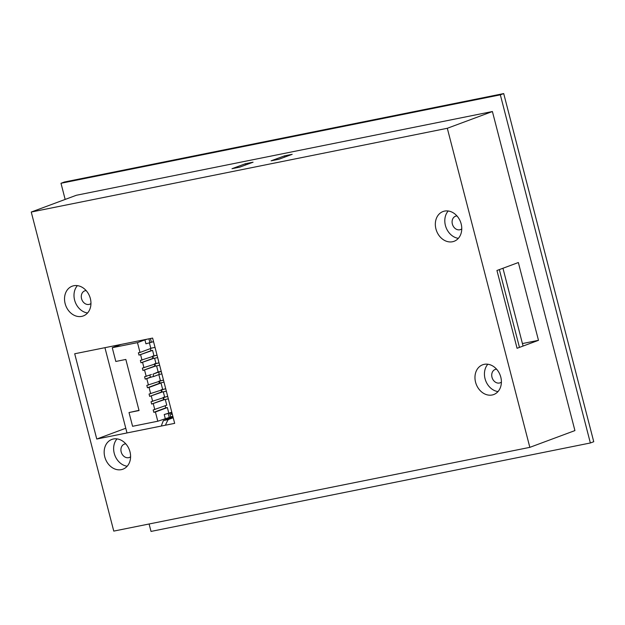 <?xml version="1.0" encoding="UTF-8"?>
<svg xmlns="http://www.w3.org/2000/svg" width="625" height="625" viewBox="0 0 625 625"><rect width="100%" height="100%" fill="white"/><g stroke="black" fill="none" stroke-linecap="round" stroke-linejoin="round"><path stroke-width="0.94" d="M496.945 270.492L518.359 262.531L538.484 340.328L517.062 348.289L496.945 270.492M538.484 340.328L522.43 343.562M65.164 199.43L60.992 183.273L64.367 182.023L503.711 93.578L593.75 441.727L590.367 442.977L151.023 531.422L149.102 523.992M60.992 183.273L500.336 94.836L503.711 93.578M284.43 155.883L292.188 154.32L278.883 159.266L271.125 160.828L284.43 155.883L284.734 157.094M245.312 163.758L253.07 162.195L239.766 167.141L232.008 168.703L245.312 163.758L245.617 164.969M487.836 364.234A15.875 12.805 -110.4 0 0 485.039 378.688A15.875 12.805 -110.4 0 0 498 391.578M496.586 369.18A7.125 5.75 -110.4 0 0 495.164 369.469A7.125 5.75 -110.4 0 0 492.266 378.148A7.125 5.75 -110.4 0 0 500.133 382.82A7.125 5.75 -110.4 0 0 501.398 382.117M500.789 377.133A15.875 12.805 69.6 0 1 493.711 394.547A15.875 12.805 69.6 0 1 475.57 382.203A15.875 12.805 69.6 0 1 482.648 364.789A15.875 12.805 69.6 0 1 500.789 377.133M77.391 285.633A15.875 12.805 -110.4 0 0 74.602 300.086A15.875 12.805 -110.4 0 0 87.562 312.977M86.148 290.586A7.125 5.75 -110.4 0 0 84.727 290.867A7.125 5.75 -110.4 0 0 81.828 299.547A7.125 5.75 -110.4 0 0 89.695 304.227A7.125 5.75 -110.4 0 0 90.953 303.516M90.352 298.531A15.875 12.805 69.6 0 1 83.273 315.945A15.875 12.805 69.6 0 1 65.133 303.602A15.875 12.805 69.6 0 1 72.211 286.188A15.875 12.805 69.6 0 1 90.352 298.531M117.023 438.883A15.875 12.805 -110.4 0 0 114.234 453.328A15.875 12.805 -110.4 0 0 127.195 466.227M125.781 443.828A7.125 5.75 -110.4 0 0 124.359 444.117A7.125 5.75 -110.4 0 0 121.453 452.797A7.125 5.75 -110.4 0 0 129.328 457.469A7.125 5.75 -110.4 0 0 130.586 456.758M129.984 451.773A15.875 12.805 69.6 0 1 122.906 469.195A15.875 12.805 69.6 0 1 104.766 456.852A15.875 12.805 69.6 0 1 111.844 439.438A15.875 12.805 69.6 0 1 129.984 451.773M448.203 210.992A15.875 12.805 -110.4 0 0 445.406 225.438A15.875 12.805 -110.4 0 0 458.367 238.336M456.953 215.937A7.125 5.75 -110.4 0 0 455.539 216.227A7.125 5.75 -110.4 0 0 452.633 224.906A7.125 5.75 -110.4 0 0 460.5 229.578A7.125 5.75 -110.4 0 0 461.766 228.867M461.156 223.883A15.875 12.805 69.6 0 1 454.078 241.297A15.875 12.805 69.6 0 1 435.938 228.961A15.875 12.805 69.6 0 1 443.016 211.539A15.875 12.805 69.6 0 1 461.156 223.883M96.758 439.031L74.703 353.766L152.617 338.078L174.672 423.352L96.758 439.031L125.773 428.25M31.25 212.039L76.336 195.273L492.406 111.523L574.922 430.586L529.836 447.352L447.312 128.281L31.25 212.039L113.766 531.102L529.836 447.352M492.406 111.523L447.312 128.281M500.336 94.836L590.367 442.977M104.938 347.68L126.992 432.945M519.469 347.398L499.344 269.594M502.953 268.258L523.07 346.055M173.219 417.734L168.227 419.586A41.312 33.328 -110.4 0 0 165.469 425.203M168.227 419.586L163.461 420.547A45.383 36.609 -110.4 0 0 161.359 426.031M173.023 416.992L163.461 420.547M150.406 348.594L150.953 350.703L152.57 350.375L139.008 355.141L138.398 352.781L140.016 352.461L137.477 342.633L112.258 347.711L115.812 361.469L125.836 359.445L139.047 410.531L129.023 412.547L139 410.344M112.258 347.711L121.094 344.43M172.297 414.188L171.289 414.391L170.836 412.625L169.711 413.039L170.727 416.969L157.797 421.227L132.578 426.297L129.023 412.547M153.625 376.531L159.258 374.438L158.648 372.078L153.016 374.18L153.625 376.531L150.391 377.188L149.844 375.078M153.016 374.18L158.164 371.984L161.227 371.367M152.008 376.859L145.203 379.109L144.594 376.758L151.398 374.5M159.258 374.438L161.883 373.914M158.648 372.078L161.273 371.555M157.031 372.406L158.164 371.984L156.578 365.883M170.836 412.625L171.844 412.422M149.367 342.773L150.781 348.242L155.023 347.391M137.477 342.633L144.914 339.867L145.93 343.797L153.547 341.688M152.539 341.891L153.508 341.531M169.711 413.039L164.219 414.531L171.797 412.234M152.391 356.258L152.938 358.367L153.375 358.273M157.664 357.602L153.422 358.453L140.984 362.805L140.375 360.445L157.008 355.062M140.984 362.805L152.938 358.367M145.203 379.109L150.391 377.188M161.078 389.852L161.625 391.961L162.07 391.867M166.352 391.203L162.117 392.055L149.68 396.398L149.07 394.047L165.695 388.656M149.68 396.398L161.625 391.961M165.195 405.766L165.742 407.875L167.359 407.547L155.406 411.992L153.789 412.312L153.18 409.961L166.75 405.188L165.273 399.477M153.789 412.312L165.742 407.875M163.062 397.516L163.609 399.625L164.047 399.531M163.289 391.82L164.609 396.938L163.484 397.359L164.094 399.719L151.656 404.063L151.047 401.703L167.68 396.32M151.656 404.063L163.609 399.625M158.844 381.211L159.391 383.312L161.008 382.992L149.055 387.43L147.438 387.758L146.828 385.398L163.461 380.016M147.438 387.758L159.391 383.312M154.375 363.922L154.914 366.023L155.359 365.938M154.602 358.219L155.922 363.344L154.797 363.758L155.406 366.117L142.969 370.469L142.359 368.109L158.992 362.727M142.969 370.469L154.914 366.023M139.008 355.141L150.953 350.703M140.016 352.461L151.961 348.016M152.57 350.375L153.945 355.68L152.812 356.102L157.055 355.242M158.836 374.594L160.398 380.633L159.266 381.055L163.508 380.195M161.008 382.992L162.633 389.273L161.508 389.695L165.742 388.844M167.359 407.547L168.727 412.852M157.797 421.227L155.406 411.992M165.234 418.461L164.219 414.531M154.797 409.633L153.273 403.734M152.664 401.383L151.297 396.078M150.68 393.719L149.055 387.43M148.445 385.07L146.82 378.789M146.211 376.43L144.586 370.141M143.977 367.781L142.602 362.477M141.992 360.125L140.625 354.82M169.219 417.273L168.195 413.344M170.727 416.969L172.82 416.188M150.438 338.523L151.414 342.312M149.906 342.617L148.93 338.828M144.914 339.867L147.375 339.141M163.484 397.359L167.727 396.508M164.094 399.719L168.336 398.859M162.117 392.055L161.508 389.695M164.016 382.164L159.773 383.016L159.266 381.055M153.422 358.453L152.812 356.102M154.797 363.758L159.039 362.906M155.406 366.117L159.648 365.266"/></g></svg>
